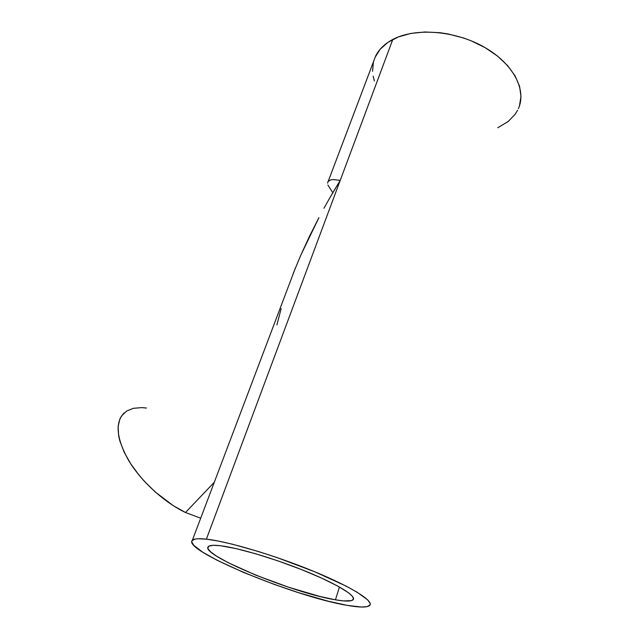 <?xml version="1.0" encoding="UTF-8"?>
<svg xmlns="http://www.w3.org/2000/svg" width="639" height="639" viewBox="0 0 639 639"><rect width="100%" height="100%" fill="white"/><g stroke="black" fill="none" stroke-linecap="round" stroke-linejoin="round"><path stroke-width="0.96" d="M334.644 189.591L340.22 180.39L333.246 179.575L330.794 179.839L327.967 181.636L330.794 179.839L333.246 179.575L340.22 180.39L329.221 198.889L334.644 189.591M323.973 208.258L329.221 198.889L323.973 208.258M309.388 236.526L318.909 217.675L300.769 255.249L309.388 236.526M293.141 273.636L300.769 255.249L293.141 273.636M276.927 324.852L281.16 308.621M124.206 412.874C114.868 422.403 116.33 438.242 128.583 460.384C141.019 481.183 163.967 502.198 185.494 512.51L214.297 482.261L185.494 512.51L200.702 518.197L185.494 512.51L173.225 505.641L155.181 491.934L144.222 481.135L139.262 475.424L130.66 463.722L124.118 452.092L119.884 441.062L118.678 435.926L118.087 426.652L119.868 419L121.602 415.853L126.61 411.053L133.431 408.297L141.754 407.61L146.451 408.041M220.367 545.722C238.187 547.767 275.88 558.997 307.119 571.841C338.446 584.685 357.057 596.451 353.032 599.845C350.979 601.491 345.116 601.483 335.443 599.821L339.453 587.017L335.443 599.821C292.934 593.128 199.192 554.436 208.306 546.593C209.632 545.243 213.65 544.947 220.367 545.722L235.583 548.494L255.376 553.686L277.853 560.842L300.673 569.245L321.449 578.015L338.055 586.235L348.974 593.096L352.696 596.61L353.487 599.142L351.45 600.636L343.534 600.908L335.443 599.821L319.979 596.483L288.644 587.257L255.912 575.196L228.059 562.632L216.166 555.89L210.942 552.072L208.21 548.981L207.843 547.751L209.201 546.002L213.394 545.307L220.367 545.722M518.389 108.614C526.919 90.059 513.325 63.453 483.883 46.943C454.545 30.352 414.991 27.581 392.793 39.458L206.389 539.156C227.708 541.409 274.259 555.155 313.03 571.074C351.897 586.985 374.598 601.443 369.598 605.54C366.962 607.593 359.509 607.537 347.257 605.373C294.819 596.81 181.859 550.227 192.323 540.322C193.881 538.701 198.561 538.318 206.389 539.156L392.793 39.458C384.662 43.795 378.943 49.331 375.62 56.08L328.254 181.22M327.591 183.129L327.967 181.636M332.623 192.499L327.895 184.99M347.257 605.373L361.347 607.034L367.305 606.603L370.093 604.877L370.197 603.528L367.705 599.885L357.177 592.249L345.843 585.971L314.755 571.785L277.302 557.663L258.436 551.513L232.54 544.236L218.019 540.993L206.389 539.156L198.034 538.741L195.159 539.06L192.043 540.682L191.78 541.96L193.769 545.315L202.523 552.072L217.172 560.299L243.507 572.408L274.395 584.461L298.349 592.609L328.326 601.235L347.257 605.373M519.435 105.906L520.993 96.457L519.571 86.329L515.106 75.929L507.701 65.713L497.597 56.144L485.193 47.693L471.047 40.76L463.515 37.981L448.003 33.939L440.207 32.733L424.967 31.982L410.781 33.436L398.265 36.974L387.905 42.382L380.061 49.347L374.949 57.55M373.44 61.991L372.553 71.328M373.136 76.137L374.39 80.969M497.773 127.744L508.221 121.466L515.082 114.341L517.598 110.267M192.323 540.322L295.617 267.421"/></g></svg>
